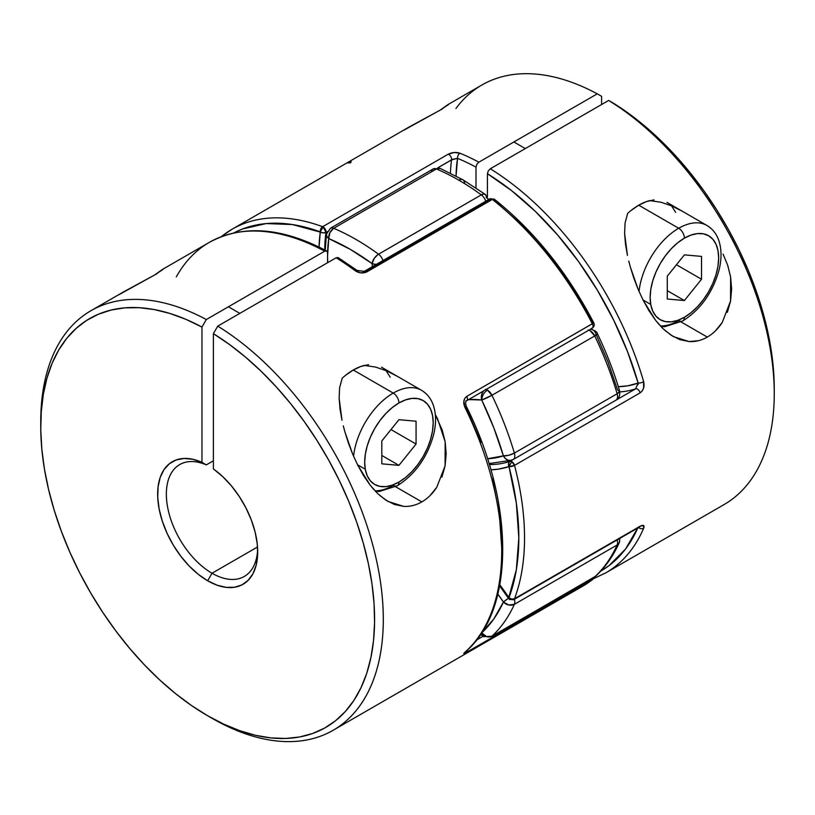 <?xml version="1.0" encoding="UTF-8"?>
<svg xmlns="http://www.w3.org/2000/svg" width="815" height="815" viewBox="0 0 815 815"><rect width="100%" height="100%" fill="white"/><g stroke="black" fill="none" stroke-linecap="round" stroke-linejoin="round"><path stroke-width="1.22" d="M481.675 632.827L481.716 632.868A8.079 4.666 120 0 0 483.397 636.566L481.716 632.868L481.91 635.384M486.076 389.499A8.079 4.666 60 0 1 487.431 390.09C483.957 392.484 482.062 395.774 481.716 399.982L468.544 399.615A153.403 88.57 60 0 1 481.716 399.982A234.15 135.188 60 0 1 503.395 455.85A153.403 88.57 60 0 1 487.533 458.753L503.395 455.85L493.798 427.804L481.716 399.982A8.079 6.051 -83.2 0 1 483.387 391.047L481.91 393.818L481.716 399.982C482.062 395.774 483.957 392.484 487.431 390.09L485.322 389.336M440.385 168.511A8.079 5.236 113 0 0 436.453 168.96A242.218 139.844 60 0 1 458.886 180.207A8.079 4.666 -60 0 1 462.92 179.809A8.079 4.666 -60 0 1 464.591 183.507M594.736 576.867L594.237 577.234A8.079 4.666 -120 0 0 594.726 576.867L491.954 636.199L486.596 636.596L481.716 632.868A8.079 6.54 47.2 0 0 491.954 636.199A242.218 139.844 -120 0 0 514.387 604.302A8.079 6.092 -155.7 0 1 503.395 602.03A8.079 0.764 -33.8 0 1 508.438 598.271L503.395 602.03L497.863 594.094A153.403 88.57 60 0 1 503.395 602.03A234.15 135.188 60 0 1 481.716 632.868L493.798 618.982L503.395 602.03L508.805 604.995L514.387 604.302A8.079 4.666 -120 0 0 514.387 599.259A8.079 4.666 60 0 1 514.387 604.302A242.218 139.844 60 0 1 491.954 636.199L594.726 576.867A242.218 139.844 -120 0 0 617.149 544.97L514.387 604.302L617.149 544.97A8.079 4.666 -120 0 0 617.149 539.927A8.079 4.666 60 0 1 617.149 544.97L619.237 542.719A8.079 6.092 -155.7 0 1 617.149 544.97A242.218 139.844 60 0 1 594.726 576.867A8.079 6.54 47.2 0 0 595.745 576.103M327.569 256.256L327.712 262.644A153.403 88.57 60 0 1 328.73 238.561A8.079 5.287 -172.2 0 1 326.438 234.18L326.998 236.696L328.73 238.561A234.15 135.188 60 0 1 372.088 263.591A153.403 88.57 60 0 1 372.424 266.648L372.088 263.591L350.409 249.431L328.73 238.561L329.871 232.662L333.692 228.292A8.079 4.666 -120 0 0 330.401 228.271L330.401 228.271A8.079 4.666 60 0 1 333.692 228.292A242.218 139.844 60 0 1 378.547 254.188L481.308 194.856A242.218 139.844 -120 0 0 458.886 180.207A242.218 139.844 -120 0 0 436.453 168.96L333.692 228.292L436.453 168.96A8.079 4.666 -120 0 0 433.173 168.939A8.079 4.666 60 0 1 436.453 168.96L438.694 168.236L440.711 168.674M588.094 330.004L590.192 330.758L594.726 335.943A242.218 139.844 60 0 1 617.149 393.747L514.387 453.079L508.805 455.259L503.395 455.85A8.079 2.526 -16.5 0 0 514.387 453.079A242.218 139.844 -120 0 0 491.954 395.275A8.079 0.856 154.3 0 1 481.716 399.982L491.954 395.275L487.431 390.09A8.079 4.666 60 0 1 491.954 395.275A242.218 139.844 60 0 1 514.387 453.079L617.149 393.747A242.218 139.844 -120 0 0 594.726 335.943L491.954 395.275L594.726 335.943A8.079 4.666 -120 0 0 588.848 330.167M431.553 171.71A8.079 4.666 60 0 1 433.173 168.939L440.365 168.501L462.92 179.809A8.079 4.666 120 0 0 458.886 180.207A242.218 139.844 60 0 1 481.308 194.856L377.895 254.596L374.289 258.304L372.088 263.591A8.079 4.014 -53.9 0 1 378.547 254.188A242.218 139.844 -120 0 0 333.692 228.292A8.079 5.236 113 0 0 328.73 238.561L327.569 256.053M590.437 329.301L590.325 329.311A8.079 6.051 -83.2 0 1 591.232 329.341A8.079 6.051 -83.2 0 1 595.908 334.048L607.98 361.88L617.587 389.927L619.644 391.261L617.149 393.747A8.079 2.526 -16.5 0 0 619.614 390.935C613.909 371.732 606.523 352.712 597.477 333.855A8.079 0.856 154.3 0 1 594.726 335.943L597.201 333.763M462.92 179.809L485.322 194.439L483.438 194.062L481.308 194.856A8.079 4.666 60 0 1 485.75 201.224A8.079 4.666 -120 0 0 481.308 194.856A8.079 4.014 -53.9 0 1 485.312 194.439A8.079 4.014 -53.9 0 1 486.27 197.668A8.079 3.932 173.2 0 1 488.501 199.634M433.173 168.939L330.401 228.271L326.438 234.16A8.079 5.287 -172.2 0 1 328.791 231.042M378.547 254.188A8.079 4.666 60 0 1 382.989 260.555A8.079 4.666 -120 0 0 378.547 254.188M374.686 264.223L376.469 264.315A8.079 3.932 173.2 0 1 372.088 263.591L374.686 264.223M514.387 453.079A8.079 4.666 60 0 1 513.144 459.548A8.079 4.666 60 0 1 512.655 459.772A8.079 4.666 -120 0 0 513.144 459.548A8.079 4.666 -120 0 0 514.387 453.079M511.698 460.2A8.079 6.551 -108.6 0 1 511.606 460.231A8.079 6.551 -108.6 0 1 503.395 455.85L505.188 458.356L507.582 459.986L510.2 460.475L513.144 459.548L615.916 400.216A8.079 4.666 -120 0 0 617.149 393.747A8.079 4.666 60 0 1 615.916 400.216A8.079 4.666 60 0 1 615.417 400.44M619.166 390.375L619.644 391.261M619.257 538.715A8.079 6.092 -155.7 0 1 619.268 542.658M481.665 635.231A8.079 2.618 -44 0 1 481.634 635.201A8.079 2.618 -44 0 1 481.716 632.868M339.621 387.777L342.178 378.211L339.621 387.777L339.132 398.219L339.621 387.777M340.038 409.079L339.132 398.219L341.984 420.204L340.038 409.079M343.288 425.868L344.796 431.553L343.288 425.868M348.341 442.861L344.796 431.553L352.64 454.087L348.341 442.861M357.704 465.09L352.64 454.087L357.704 465.09L370.153 485.149L363.5 475.512L357.704 465.09M392.647 485.037L421.844 501.897C415.996 505.239 409.945 506.726 403.7 506.38L387.96 501.449L379.647 495.388M373.779 489.52L370.153 485.149L377.559 493.462L385.75 500.084L394.501 504.485L403.7 506.38M357.541 464.764L365.263 469.226M162.358 269.49L155.848 274.421L162.358 269.49L154.534 275.042L118.756 294.806M163 269.419L154.534 275.042L123.941 291.668M494.695 200.724L522.609 225.602L548.801 254.881L572.517 287.695L593.055 323.076L593.758 322.944L466.771 396.365C463.541 398.943 462.92 402.61 464.927 407.357A242.218 139.844 60 0 1 464.927 652.245C462.92 654.048 463.541 654.027 466.771 652.183A4.034 2.333 -120 0 0 467.423 650.044A4.034 2.333 60 0 1 466.771 652.183L592.688 579.455L582.847 586.107A242.218 139.844 -120 0 0 592.373 579.669L466.771 652.183L463.867 653.589L464.927 652.245A242.218 139.844 -120 0 0 464.927 407.357L463.867 401.082L464.835 398.291L466.771 396.365L593.789 322.872C567.322 272.261 534.171 231.032 494.338 199.196L489.825 198.87L364.224 271.385A4.034 2.333 60 0 1 364.224 271.385A4.034 2.333 60 0 1 366.241 271.589L491.842 199.074A4.034 2.333 -120 0 0 489.825 198.87L492.352 199.42L366.75 271.935L360.811 272.872L355.004 270.611A242.218 139.844 -120 0 0 336.137 257.774L217.737 326.132A242.218 139.844 60 0 1 371.334 539.856A242.218 139.844 60 0 1 333.141 730.271A242.218 139.844 60 0 1 209.832 716.996M212.022 573.24A64.589 37.296 -120 0 0 257.652 549.3A64.589 37.296 60 0 1 244.327 576.439A64.589 37.296 60 0 1 212.022 573.24L257.53 546.977L212.022 573.24A64.589 37.296 60 0 1 169.826 516.323A64.589 37.296 60 0 1 179.728 464.56A64.589 37.296 60 0 1 206.317 464.886L213.387 460.801L206.317 464.886A64.589 37.296 -120 0 0 166.443 497.486A64.589 37.296 -120 0 0 212.022 573.24L207.672 580.779L212.022 573.24M494.328 199.196A4.034 1.875 128.2 0 0 492.352 199.42A242.218 139.844 60 0 1 592.373 323.85A4.034 2.333 60 0 1 592.21 328.221A4.034 2.333 -120 0 0 592.373 323.85A242.218 139.844 -120 0 0 492.352 199.42A4.034 2.333 -120 0 0 491.842 199.074L366.241 271.589A4.034 2.333 60 0 1 366.75 271.935C362.787 273.616 358.875 273.168 355.004 270.611A4.034 1.976 -53.3 0 1 357.001 270.397A4.034 1.976 126.7 0 0 355.004 270.611A242.218 139.844 60 0 0 336.137 257.774L338.154 257.581L336.137 257.774L217.737 326.132L213.387 333.671A236.075 136.299 60 0 1 374.574 622.67A236.075 136.299 60 0 1 207.672 715.764L212.022 718.28A242.218 139.844 -120 0 0 383.284 622.67A242.218 139.844 -120 0 0 217.737 326.132L213.387 333.671L213.387 468.931A70.742 40.842 60 0 1 257.703 551.898A70.742 40.842 60 0 1 207.672 580.779L198.269 574.32L189.192 566.028L180.787 556.197L173.33 545.184L167.106 533.377L162.328 521.203L159.159 509.1L157.733 497.486L158.09 486.779L160.209 477.376L164.029 469.593L169.408 463.725L176.142 459.966L184.007 458.458L192.727 459.263L201.967 462.329L201.967 327.08L185.82 319.307L169.877 313.449L154.29 309.568L139.212 307.693L124.777 307.856L111.115 310.036L98.371 314.233L86.655 320.387L76.08 328.455L66.738 338.357L58.731 350.002L52.129 363.266L46.985 378.048L43.358 394.185L41.28 411.544L40.77 429.953L41.84 449.238L44.458 469.216L48.625 489.703L54.289 510.496L61.4 531.421L69.886 552.254L79.666 572.813L90.659 592.913L102.751 612.35L115.832 630.942L129.779 648.516L144.459 664.908L159.73 679.965L175.459 693.545L191.494 705.515L207.672 715.764L223.86 724.199L239.895 730.739L255.625 735.324L270.896 737.911L285.576 738.461L299.523 736.994L312.603 733.51L324.696 728.029L335.688 720.633L345.468 711.363L353.954 700.33L361.065 687.616L366.73 673.353L370.886 657.674L373.514 640.733L374.574 622.67L374.065 603.681L371.997 583.927L368.37 563.593L363.225 542.882L356.624 521.987L348.616 501.093L339.274 480.412L328.7 460.139L316.984 440.446L304.24 421.538L290.578 403.578L276.142 386.758L261.065 371.212L245.478 357.092L229.535 344.541L213.387 333.671L213.387 468.931L222.627 476.531L231.338 485.791L239.213 496.376L245.947 507.918L251.326 520.001L255.146 532.185L257.265 544.043L257.622 555.147L256.195 565.111L253.027 573.577L248.249 580.229L242.024 584.844L234.567 587.248L226.163 587.36L217.085 585.18L207.672 580.779A70.742 40.842 60 0 1 157.733 497.486A70.742 40.842 60 0 1 201.967 462.329L206.317 464.886L201.967 462.329L201.967 327.08L206.317 319.541L324.716 251.183A242.218 139.844 -120 0 0 209.312 242.381L162.531 269.388M40.76 424.146A242.218 139.844 60 0 1 90.913 310.729A242.218 139.844 60 0 1 206.317 319.541A242.218 139.844 -120 0 0 40.75 421.62L40.75 426.642A236.075 136.299 60 0 1 201.967 327.08L206.317 319.541L324.716 251.183L326.774 251.01M441.924 477.142L445.102 465.793L445.153 441.801L437.604 418.9L435.332 414.611L442.219 430.045L445.153 441.801L446.172 453.823L445.102 465.793L436.779 487.278L429.943 495.703M386.575 370.856L397.109 376.204L386.575 370.856L375.593 367.066L386.575 370.856M364.346 365.415L375.593 367.066L364.346 365.415A56.52 32.631 120 0 0 353.262 370A56.52 32.631 120 0 0 342.178 378.211M501.704 547.741L499.361 514.082L492.403 478.649M481.023 442.443L465.548 406.461L466.312 406.339L464.927 407.357L466.312 406.339C465.385 403.14 465.477 401.275 466.608 400.736A4.034 2.333 60 0 1 465.64 400.909M327.569 262.725L327.569 252.833L327.569 262.725M207.672 715.764A236.075 136.299 60 0 1 40.75 426.642M482.979 636.311L476.52 640.04L482.979 636.311M466.669 400.705A4.034 2.333 -120 0 0 466.771 396.365A4.034 2.333 60 0 1 466.608 400.736L592.21 328.221A4.034 2.333 60 0 1 591.242 328.394M494.216 199.115L494.674 199.716L494.216 199.115L492.352 199.42L366.75 271.935A4.034 2.333 -120 0 0 366.241 271.589A4.034 2.333 -120 0 0 364.244 271.375M593.758 577.509A4.034 3.28 -128.1 0 1 592.709 579.434A4.034 3.28 -128.1 0 1 592.373 579.669A4.034 2.333 -120 0 0 593.055 577.917A4.034 2.333 60 0 1 592.373 579.669A242.218 139.844 60 0 1 582.715 586.179M176.325 276.856A242.218 139.844 60 0 1 209.883 242.045A242.218 139.844 60 0 1 324.716 251.183L326.734 250.989L327.569 252.833M338.154 257.581L357.011 270.397L364.224 271.385M436.779 487.278C432.673 493.605 427.702 498.474 421.844 501.897L395.56 486.718M396.477 375.837L397.109 376.204M625.085 222.964L627.642 213.408L625.085 222.964L624.596 233.416L625.085 222.964M625.502 244.276L624.596 233.416L627.438 255.39L625.502 244.276M628.752 261.055L630.25 266.739L628.752 261.055M633.805 278.047L630.25 266.739L638.104 289.274L633.805 278.047M643.167 300.287L638.104 289.274L643.167 300.287L655.606 320.336L648.964 310.698L643.167 300.287M678.111 320.224L707.308 337.084C701.46 340.426 695.409 341.923 689.164 341.566L673.424 336.636L665.101 330.584M659.243 324.716L655.606 320.336L663.013 328.649L671.214 335.271L679.965 339.682L689.164 341.566L698.424 340.701M643.004 299.951L650.727 304.413M447.822 104.677L441.312 109.617L447.822 104.677L439.998 110.229L404.22 130.003M448.464 104.605L439.998 110.229L409.405 126.855M221.609 236.554L222.312 235.841A4.034 3.28 51.9 0 0 221.7 236.523L222.312 235.841A4.034 3.28 51.9 0 1 222.627 235.637A242.218 139.844 60 0 1 232.153 229.188A242.218 139.844 60 0 1 322.648 226.702A4.034 2.333 60 0 1 323.158 226.937A4.034 2.333 60 0 1 325.98 232.357A4.034 2.649 -172 0 1 320.305 231.888A238.184 137.521 60 0 0 233.885 232.917L242.483 228.995L266.199 223.565L292.391 224.543L323.137 232.896L325.98 232.357A161.482 93.236 60 0 0 324.727 249.92A161.482 93.236 60 0 1 325.98 232.357L323.158 226.937L322.098 227.09L320.784 228.903L320.305 231.888L323.158 226.937L320.305 231.888L319.062 247.047A165.516 95.559 -120 0 1 320.305 231.888A4.034 2.71 -69.8 0 1 322.648 226.702L448.25 154.178L454.189 152.497L459.996 153.23A242.218 139.844 60 0 1 478.863 162.185L597.263 93.837A242.218 139.844 -120 0 0 481.859 85.025L447.995 104.575M774.25 388.786L773.72 372.944L771.642 353.19L768.015 332.856L762.871 312.145L756.269 291.25L748.262 270.366L738.92 249.685L728.345 229.402L716.63 209.71L703.885 190.802L690.224 172.851L675.788 156.022L660.71 140.475L645.123 126.356L629.18 113.805L608.683 100.428A242.218 139.844 60 0 1 774.25 393.676L774.25 388.653A236.075 136.299 -120 0 0 613.033 102.945L608.683 100.428L490.284 168.787L488.267 170.916L487.431 173.727L487.431 196.721L487.431 173.727L511.637 190.679L535.221 211.279L557.684 235.077L578.558 261.584L597.405 290.252L613.848 320.478L627.519 351.622L638.155 383.05A4.034 1.304 163.9 0 0 643.656 381.715A242.218 139.844 -120 0 0 490.284 168.787L488.267 170.916L487.431 173.727A238.184 137.521 60 0 1 638.155 383.05A4.034 1.304 -16.1 0 0 643.656 381.715C644.706 386.555 643.524 390.273 640.111 392.861A4.034 2.333 -120 0 0 635.649 388.816A161.482 93.236 60 0 1 619.838 391.893A161.482 93.236 -120 0 0 635.649 388.816A4.034 2.333 60 0 1 640.111 392.861L514.51 465.375A4.034 2.333 60 0 0 511.82 461.636A4.034 2.333 60 0 0 510.047 461.331A161.482 93.236 60 0 1 489.336 464.54A161.482 93.236 60 0 0 510.047 461.331L512.951 459.65L510.047 461.331A4.034 3.28 -108.9 0 0 508.968 466.588L514.51 465.375A4.034 1.406 165.3 0 1 508.968 466.588A165.516 95.559 -120 0 1 490.895 469.827L498.322 469.155L508.968 466.588A238.184 137.521 60 0 1 508.968 597.721A4.034 2.985 20.7 0 0 514.51 598.74L511.708 599.127L508.968 597.721L508.468 598.322L509.803 599.575L508.968 597.721A4.034 2.333 120 0 0 509.803 599.575L511.82 599.371A4.034 2.333 60 0 0 513.837 599.575A4.034 2.333 -120 0 0 514.51 598.74A4.034 2.333 60 0 1 513.837 599.575L639.449 527.061A4.034 2.333 -120 0 0 640.111 526.225L514.51 598.74A242.218 139.844 -120 0 0 514.51 465.375A242.218 139.844 60 0 1 514.51 598.74L640.111 526.225L643.575 525.512L643.656 528.283A242.218 139.844 60 0 1 605.688 572.925L724.087 504.567A242.218 139.844 -120 0 0 762.28 314.142A242.218 139.844 -120 0 0 608.683 100.428L490.284 168.787A242.218 139.844 60 0 1 643.656 381.715L643.575 388.093L642.2 390.925L640.111 392.861L514.51 465.375L511.82 461.636L510.047 461.331L508.978 462.4L508.968 466.588L511.82 461.636L508.968 466.588L516.343 503.14L518.829 537.849L516.343 569.695L508.55 598.342M723.068 254.086L727.683 265.232L730.617 276.988L731.625 289.009L730.566 300.98L722.243 322.465L715.407 330.89M730.617 276.988L730.566 300.98L727.388 312.328M672.039 206.042L682.573 211.391L672.039 206.042L661.057 202.252L672.039 206.042M649.81 200.602L661.057 202.252L649.81 200.602A56.52 32.631 120 0 0 638.726 205.197A56.52 32.631 120 0 0 627.642 213.408M635.649 388.816L616.099 400.104L635.649 388.816L638.155 383.05L627.764 385.821L618.33 386.677A157.448 90.903 -120 0 0 638.155 383.05L638.114 384.568M638.155 527.183L625.614 548.943L609.07 565.59L600.706 571.142M232.285 229.117A242.218 139.844 -120 0 1 322.648 226.702L448.25 154.178A4.034 2.333 -120 0 1 451.581 159.842L457.551 158.375A4.034 2.639 -67.7 0 1 459.996 153.23C456.125 151.957 452.213 152.273 448.25 154.178A4.034 2.333 60 0 1 451.581 159.842A161.482 93.236 -120 0 0 450.42 173.116A161.482 93.236 60 0 1 451.581 159.842L437.675 167.87L452.651 159.322L457.551 158.375A157.448 90.903 -120 0 0 456.054 175.999L457.551 158.375A238.184 137.521 60 0 1 476.011 167.136L476.011 187.949L476.011 167.136L476.846 164.324L478.863 162.185A242.218 139.844 -120 0 0 459.996 153.23A4.034 2.639 112.3 0 0 457.551 158.375A238.184 137.521 60 0 1 476.011 167.136L476.846 164.324L478.863 162.185L597.263 93.837L601.613 96.343L601.613 104.503L601.613 96.343L597.263 93.837A242.218 139.844 60 0 0 455.911 108.507M508.968 597.721L499.829 584.844A165.516 95.559 -120 0 1 508.968 597.721M325.98 232.357L327.223 231.643L325.98 232.357M604.669 573.495A242.218 139.844 -120 0 0 643.656 528.283A4.034 3.026 -156.7 0 1 639.276 528.049M637.788 528.018A238.184 137.521 60 0 1 600.706 571.132M638.573 527.56A4.034 3.026 23.3 0 0 643.656 528.283C644.706 525.278 643.524 524.595 640.111 526.225A4.034 2.333 60 0 1 639.368 527.101M348.229 163.112C351.459 161.268 352.08 161.248 350.073 163.051M722.243 322.465C718.137 328.791 713.166 333.671 707.308 337.084L681.014 321.905M681.941 211.024L682.573 211.391M368.553 364.682L361.055 366.383L353.262 370L393.227 393.075A8.079 4.666 60 0 1 398.932 402.967A48.442 27.965 -60 0 1 433.193 422.74A48.442 27.965 -60 0 1 398.932 482.072L405.615 477.458L412.044 471.498L417.963 464.418L423.158 456.502L427.417 448.046L430.585 439.387L432.531 430.84L433.193 422.74L432.531 415.406L430.585 409.11L427.417 404.097L423.158 400.562L417.963 398.647L412.044 398.403L405.615 399.87L398.932 402.967L392.249 407.582L385.831 413.541L379.902 420.622L374.717 428.537L370.458 436.983L367.29 445.652L365.334 454.2L364.682 462.299L365.334 469.634L367.29 475.929L370.458 480.942L374.717 484.477L379.902 486.392L385.831 486.637L392.249 485.17L398.932 482.072A8.079 4.666 60 0 1 397.262 485.771A8.079 4.666 -120 0 0 398.932 482.072A48.442 27.965 -60 0 1 364.682 462.299A48.442 27.965 -60 0 1 398.932 402.967A8.079 4.666 -120 0 0 393.227 393.075A56.52 32.631 120 0 0 353.578 456.288A56.52 32.631 -60 0 1 393.227 393.075L353.262 370L345.468 375.389M375.532 491.425L379.301 491.486L397.262 485.771A8.079 4.666 60 0 1 393.227 485.373A56.52 32.631 -60 0 1 374.961 490.813M390.181 377.172L386.493 371.324M425.022 392.912A56.52 32.631 120 0 0 393.227 393.075A56.52 32.631 -60 0 1 421.487 390.273L381.522 367.198M381.807 440.986L398.932 419.684L416.068 421.212L416.068 444.053L398.932 465.355L381.807 463.827L381.807 440.986L398.932 419.684L416.068 421.212L416.068 444.053L390.986 429.566L416.068 444.053L398.932 465.355L381.807 455.463L398.932 465.355L381.807 463.827L381.807 440.986M654.017 199.879L646.519 201.58L638.726 205.197L678.691 228.261A8.079 4.666 60 0 1 684.396 238.153A48.442 27.965 -60 0 1 718.657 257.927A48.442 27.965 -60 0 1 684.396 317.259L691.079 312.644L697.508 306.685L703.427 299.614L708.622 291.699L712.88 283.243L716.049 274.573L717.995 266.026L718.657 257.927L717.995 250.592L716.049 244.296L712.88 239.294L708.622 235.759L703.427 233.834L697.508 233.599L691.079 235.056L684.396 238.153L677.713 242.768L671.285 248.738L665.366 255.808L660.181 263.724L655.912 272.179L652.754 280.839L650.798 289.386L650.146 297.485L650.798 304.82L652.754 311.116L655.912 316.128L660.181 319.663L665.366 321.589L671.285 321.823L677.713 320.366L684.396 317.259A8.079 4.666 60 0 1 682.726 320.957A8.079 4.666 -120 0 0 684.396 317.259A48.442 27.965 -60 0 1 650.146 297.485A48.442 27.965 -60 0 1 684.396 238.153A8.079 4.666 -120 0 0 678.691 228.261A56.52 32.631 120 0 0 639.042 291.485A56.52 32.631 -60 0 1 678.691 228.261L638.726 205.197L630.932 210.576M660.996 326.611L664.765 326.683L682.726 320.957A8.079 4.666 60 0 1 678.691 320.56A56.52 32.631 -60 0 1 660.425 326M675.645 212.358L671.957 206.521M710.486 228.098A56.52 32.631 120 0 0 678.691 228.261A56.52 32.631 -60 0 1 706.951 225.47L666.986 202.395M684.396 254.871L701.521 256.399L701.521 279.239L684.396 300.541L667.271 299.013L667.271 276.183L684.396 254.871L701.521 256.399L701.521 279.239L684.396 300.541L667.271 299.013L667.271 276.183L684.396 254.871M667.271 290.66L684.396 300.541L667.271 290.66M676.45 264.763L701.521 279.239L676.45 264.763M480.728 634.253L483.397 636.566L491.465 636.566L595.684 576.164C605.402 567.118 613.257 555.973 619.237 542.729L619.879 538.348M326.438 234.16L325.226 250.185M488.582 200.011L485.322 194.439M590.427 329.25L591.16 329.331M597.477 333.855C597.232 332.062 595.123 330.554 591.15 329.331M615.916 400.216C619.033 398.484 620.266 395.387 619.614 390.925M511.688 460.2L489.041 463.582M582.847 586.107L333.141 730.271M90.913 310.729L124.787 291.179M592.21 328.221C594.166 326.805 594.695 325.022 593.789 322.872M466.312 406.328C514.744 502.987 515.243 609.803 465.365 651.929L465.008 652.204M592.688 579.455L594.094 577.315M326.703 250.969C281.664 227.242 242.534 224.38 209.312 242.381M222.312 235.841L232.153 229.188L410.251 126.366M593.391 578.742L605.688 572.925M508.468 598.322L499.646 585.873M513.837 599.575L509.803 599.575M239.844 313.378L228.424 306.786M397.262 485.771C414.988 474.524 427.06 457.694 433.468 435.271C436.249 424.279 436.249 414.397 433.458 405.626C431.176 398.81 427.182 393.686 421.487 390.273M525.298 148.564L513.888 141.973M682.726 320.957C700.452 309.72 712.524 292.88 718.932 270.458C721.713 259.465 721.713 249.594 718.922 240.812C716.64 233.997 712.646 228.883 706.951 225.47"/></g></svg>
